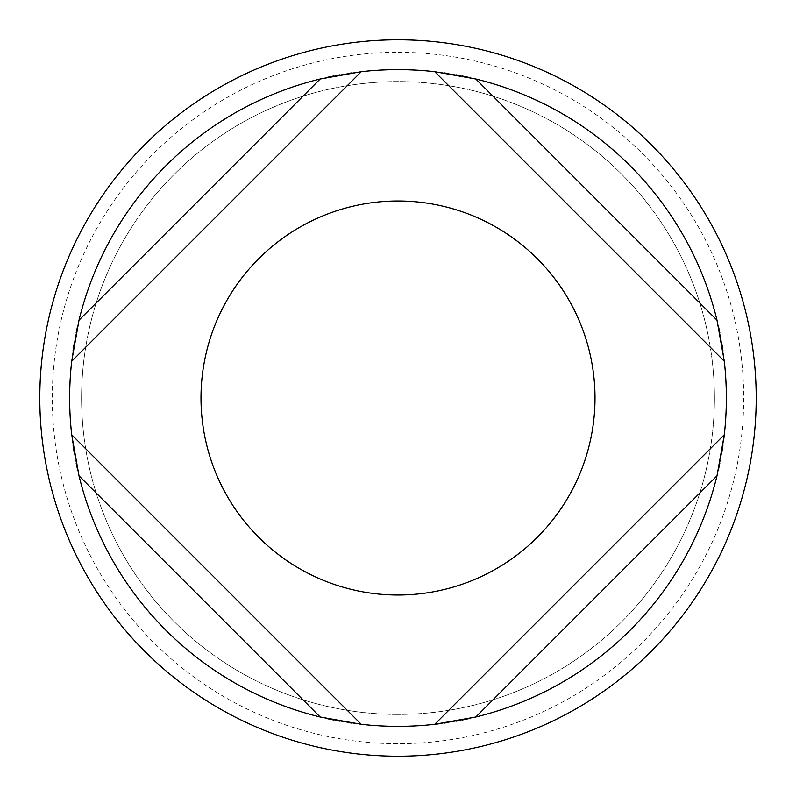 <?xml version="1.0" encoding="UTF-8"?>
<svg xmlns="http://www.w3.org/2000/svg" width="796" height="796" viewBox="0 0 796 796"><rect width="100%" height="100%" fill="white"/><g stroke="black" fill="none" stroke-linecap="round" stroke-linejoin="round"><path stroke-width="0.6" stroke-dasharray="3.98 2.98" d="M398 52.307A345.693 345.693 0 0 1 743.693 398A345.693 345.693 0 0 1 398 743.693A345.693 345.693 0 0 1 52.307 398A345.693 345.693 0 0 1 398 52.307M398 756.2A358.2 358.2 0 0 0 756.2 398A358.2 358.2 0 0 0 398 39.8A358.2 358.2 0 0 1 756.2 398A358.2 358.2 0 0 1 398 756.2A358.2 358.2 0 0 1 39.8 398A358.2 358.2 0 0 1 398 39.8A358.2 358.2 0 0 1 756.2 398A358.2 358.2 0 0 1 398 756.2A358.2 358.2 0 0 1 39.8 398A358.2 358.2 0 0 1 398 39.8A358.2 358.2 0 0 0 39.8 398A358.2 358.2 0 0 0 398 756.2M398 714.41A316.41 316.41 0 0 1 81.59 398A316.41 316.41 0 0 1 398 81.59A316.41 316.41 0 0 1 714.41 398A316.41 316.41 0 0 1 398 714.41A316.41 316.41 0 0 0 714.41 398A316.41 316.41 0 0 0 398 81.59A316.41 316.41 0 0 0 81.59 398A316.41 316.41 0 0 0 398 714.41M444.486 72.953A328.35 328.35 0 0 0 351.514 72.953M349.016 73.322A328.35 328.35 0 0 0 344.738 73.998M344.509 74.038A328.35 328.35 0 0 0 339.574 74.894M337.424 75.282A328.35 328.35 0 0 0 333.484 76.048M326.838 77.451A328.35 328.35 0 0 0 77.471 326.778M76.167 332.897A328.35 328.35 0 0 0 74.406 342.33M73.531 347.663A328.35 328.35 0 0 0 73.192 349.932M73.033 350.966A328.35 328.35 0 0 0 72.535 441.462M72.645 442.268A328.35 328.35 0 0 0 73.033 445.024M73.182 446.058A328.35 328.35 0 0 0 73.531 448.327M74.396 453.65A328.35 328.35 0 0 0 76.167 463.093M77.471 469.212A328.35 328.35 0 0 0 326.828 718.549M333.474 719.942A328.35 328.35 0 0 0 337.405 720.708M339.554 721.106A328.35 328.35 0 0 0 344.459 721.952M344.728 722.002A328.35 328.35 0 0 0 349.016 722.678M351.514 723.047A328.35 328.35 0 0 0 434.755 724.29L724.29 434.755A328.35 328.35 0 0 0 722.967 350.976M446.994 73.322A328.35 328.35 0 0 1 451.282 73.998M451.551 74.048A328.35 328.35 0 0 1 456.456 74.894M458.635 75.302A328.35 328.35 0 0 1 462.536 76.058M469.172 77.461A328.35 328.35 0 0 1 718.529 326.778M719.833 332.897A328.35 328.35 0 0 1 721.594 342.34M722.47 347.663A328.35 328.35 0 0 1 722.808 349.932M723.654 439.989A328.35 328.35 0 0 1 722.967 445.014M722.818 446.049A328.35 328.35 0 0 1 722.47 448.317M721.604 453.64A328.35 328.35 0 0 1 719.833 463.093M718.539 469.212A328.35 328.35 0 0 1 469.152 718.549M462.496 719.952A328.35 328.35 0 0 1 458.506 720.728M456.406 721.116A328.35 328.35 0 0 1 451.471 721.972M451.242 722.002A328.35 328.35 0 0 1 446.964 722.678M444.466 723.047A328.35 328.35 0 0 1 440.695 723.564M71.71 434.755L361.245 724.29M361.245 71.71L71.71 361.245M724.29 361.245L434.755 71.71"/><path stroke-width="1.19" d="M398 39.8A358.2 358.2 0 0 1 756.2 398A358.2 358.2 0 0 1 398 756.2A358.2 358.2 0 0 1 39.8 398A358.2 358.2 0 0 1 398 39.8M351.514 72.953A328.35 328.35 0 0 0 349.016 73.322M339.574 74.894A328.35 328.35 0 0 0 337.424 75.282M333.484 76.048A328.35 328.35 0 0 0 326.838 77.451M77.471 326.778A328.35 328.35 0 0 0 76.167 332.897M74.406 342.33A328.35 328.35 0 0 0 73.531 347.663M73.192 349.932A328.35 328.35 0 0 0 73.033 350.966M72.535 441.462A328.35 328.35 0 0 0 72.645 442.268M73.033 445.024A328.35 328.35 0 0 0 73.182 446.058M73.531 448.327A328.35 328.35 0 0 0 74.396 453.65M76.167 463.093A328.35 328.35 0 0 0 77.471 469.212M326.828 718.549A328.35 328.35 0 0 0 333.474 719.942M337.405 720.708A328.35 328.35 0 0 0 339.554 721.106M349.016 722.678A328.35 328.35 0 0 0 351.514 723.047M444.486 72.953A328.35 328.35 0 0 1 446.994 73.322M456.456 74.894A328.35 328.35 0 0 1 458.635 75.302M462.536 76.058A328.35 328.35 0 0 1 469.172 77.461M718.529 326.778A328.35 328.35 0 0 1 719.833 332.897M721.594 342.34A328.35 328.35 0 0 1 722.47 347.663M722.808 349.932A328.35 328.35 0 0 1 722.967 350.976M440.695 723.564A328.35 328.35 0 0 1 434.755 724.29L724.29 434.755A328.35 328.35 0 0 1 723.654 439.989M722.967 445.014A328.35 328.35 0 0 1 722.818 446.049M722.47 448.317A328.35 328.35 0 0 1 721.604 453.64M719.833 463.093A328.35 328.35 0 0 1 718.539 469.212M469.152 718.549A328.35 328.35 0 0 1 462.496 719.952M458.506 720.728A328.35 328.35 0 0 1 456.406 721.116M446.964 722.678A328.35 328.35 0 0 1 444.466 723.047M724.29 434.755A328.35 328.35 0 0 0 724.29 361.245L434.755 71.71L475.819 79.003A328.35 328.35 0 0 1 716.997 320.181L724.29 361.245A328.35 328.35 0 0 1 724.29 434.755L716.997 475.819A328.35 328.35 0 0 1 475.819 716.997L434.755 724.29A328.35 328.35 0 0 1 361.245 724.29L320.181 716.997A328.35 328.35 0 0 1 79.003 475.819L71.71 434.755L361.245 724.29M398 69.65A328.35 328.35 0 0 1 434.755 71.71A328.35 328.35 0 0 0 361.245 71.71L71.71 361.245A328.35 328.35 0 0 0 71.71 434.755M71.71 361.245L79.003 320.181A328.35 328.35 0 0 1 320.181 79.003L361.245 71.71M434.755 724.29A328.35 328.35 0 0 1 398 726.35M475.819 716.997L716.997 475.819M398 200.99A197.01 197.01 0 0 1 595.01 398A197.01 197.01 0 0 1 398 595.01A197.01 197.01 0 0 1 200.99 398A197.01 197.01 0 0 1 398 200.99M79.003 475.819L320.181 716.997M320.181 79.003L79.003 320.181M716.997 320.181L475.819 79.003"/></g></svg>
